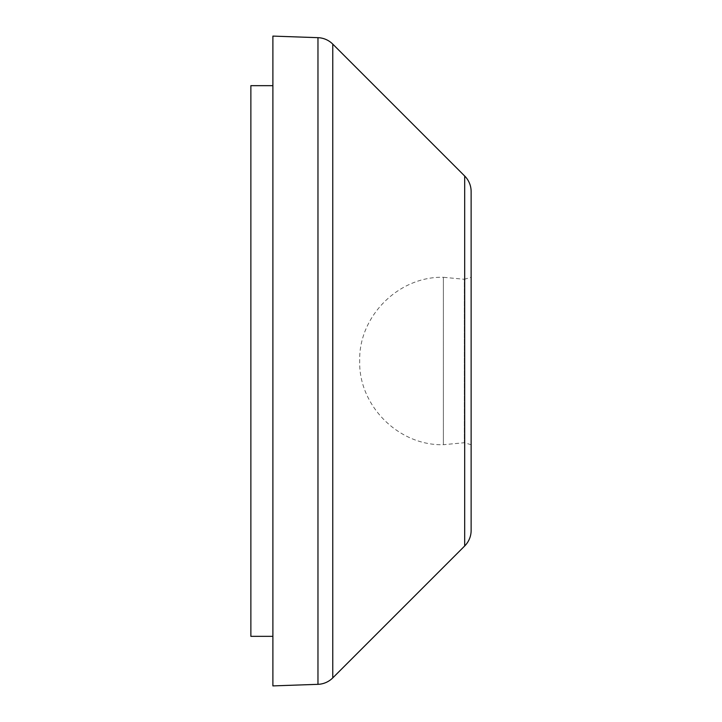 <?xml version="1.0" encoding="UTF-8"?>
<svg xmlns="http://www.w3.org/2000/svg" width="722" height="722" viewBox="0 0 722 722"><rect width="100%" height="100%" fill="white"/><g stroke="black" fill="none" stroke-linecap="round" stroke-linejoin="round"><path stroke-width="0.54" stroke-dasharray="3.61 2.71" d="M471.132 191.601L471.132 530.399M471.132 444.707L464.309 442.721L443.38 444.707L443.38 277.293L464.309 279.279L464.309 442.721L464.309 279.279L471.132 277.293L471.132 444.707L471.132 277.293M272.889 636.335L272.889 85.665L272.889 636.335M272.889 685.9L272.889 36.1M443.38 277.293L443.38 444.707C398.706 445.871 358.518 405.746 359.682 361C358.518 316.245 398.697 276.129 443.38 277.293M250.868 636.335L250.868 85.665M464.688 176.024L464.688 545.976M317.969 684.33L317.969 37.67M332.77 677.886L332.77 44.114"/><path stroke-width="1.08" d="M464.688 545.976L464.688 176.024A22.03 22.03 0 0 1 471.132 191.601L471.132 530.399A22.03 22.03 0 0 1 464.688 545.976L332.77 677.886A22.03 22.03 0 0 1 317.969 684.33L272.889 685.9L272.889 36.1L317.969 37.67A22.03 22.03 0 0 1 332.77 44.114L332.77 677.886M464.688 176.024L332.77 44.114M272.889 85.665L250.868 85.665L250.868 636.335L272.889 636.335M317.969 37.67L317.969 684.33"/></g></svg>
